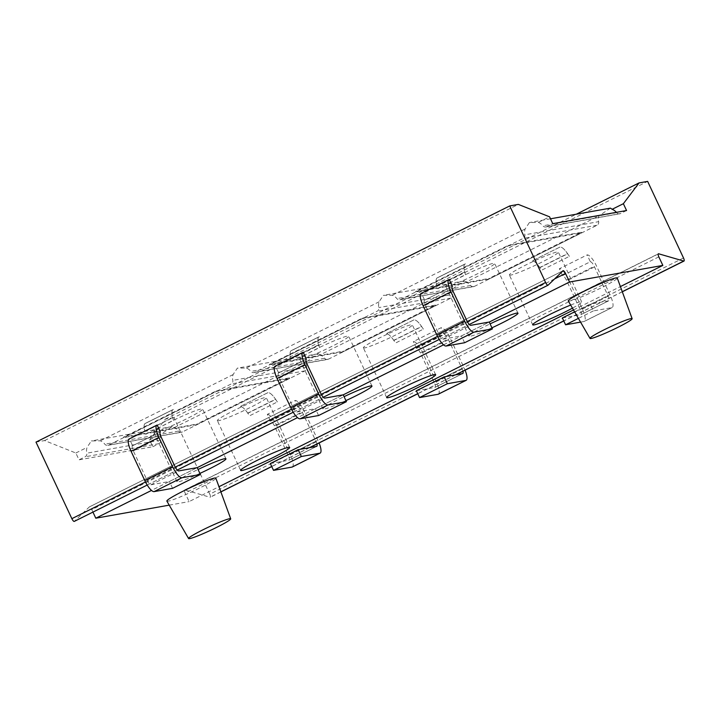 <?xml version="1.0" encoding="UTF-8"?>
<svg xmlns="http://www.w3.org/2000/svg" width="720" height="720" viewBox="0 0 720 720"><rect width="100%" height="100%" fill="white"/><g stroke="black" fill="none" stroke-linecap="round" stroke-linejoin="round"><path stroke-width="0.54" stroke-dasharray="3.6 2.7" d="M438.327 394.191A12.978 3.735 63.5 0 0 436.356 381.897L422.64 352.602A12.978 3.735 63.5 0 0 413.325 341.568L441.144 327.708A12.978 3.735 -116.5 0 1 450.45 338.742L464.175 368.028A12.978 3.735 -116.5 0 1 465.102 370.17M683.505 257.967L209.772 494.145L173.898 417.582L647.64 181.395M270.342 463.536L288.81 460.251A5.409 1.557 63.5 0 0 288.936 460.215A5.409 1.557 63.5 0 0 288.117 455.085L274.392 425.799A5.409 1.557 63.5 0 0 270.513 421.2L267.309 414.369L295.128 400.5A12.978 3.735 -116.5 0 1 304.434 411.534L318.159 440.829A12.978 3.735 -116.5 0 1 319.086 442.962M270.513 421.2L298.323 407.331L295.128 400.5M416.358 390.744L434.826 387.459A5.409 1.557 63.5 0 0 434.952 387.414A5.409 1.557 63.5 0 0 434.133 382.293L420.408 352.998A5.409 1.557 63.5 0 0 416.529 348.408L444.339 334.539L441.144 327.708M416.529 348.408L413.325 341.568M562.374 317.943L580.842 314.658A5.409 1.557 63.5 0 0 580.968 314.622A5.409 1.557 63.5 0 0 580.149 309.501L566.424 280.206A5.409 1.557 63.5 0 0 562.545 275.607L559.341 268.776L587.16 254.907A12.978 3.735 -116.5 0 1 596.466 265.941L610.191 295.236A12.978 3.735 -116.5 0 1 612.153 307.53A12.978 3.735 -116.5 0 1 611.856 307.629L593.388 310.914L590.184 304.083L574.605 311.85M562.545 275.607L590.355 261.738L587.16 254.907M209.772 494.145A3.249 0.936 -116.5 0 1 210.258 497.223A3.249 0.936 -116.5 0 1 209.997 497.232L184.869 489.96A3.249 0.936 63.5 0 0 184.608 489.969A3.249 0.936 63.5 0 0 185.103 493.047L189.108 501.606L218.97 486.72M92.943 512.1L91.782 509.643A3.249 0.936 63.5 0 0 89.379 506.907A3.249 0.936 63.5 0 0 89.316 506.952L74.34 521.361M169.218 505.143L189.108 501.606M173.898 417.582L165.303 419.112L149.625 439.875L152.829 446.715L79.029 459.837L75.825 453.006L44.595 440.577L36 442.107M160.191 431.982L132.615 445.725L129.411 438.894L157.221 425.025M306.207 359.181L278.631 372.933L275.427 366.093L303.237 352.233M452.223 286.389L424.647 300.132L421.443 293.301L449.253 279.432M44.595 440.577L518.337 204.399M626.562 210.528L620.451 213.579L546.651 226.71A3.249 3.096 79.9 0 1 542.889 225.801A10.818 10.323 -100.1 0 0 538.335 222.417L529.398 222.543L525.096 229.023A10.818 10.323 -100.1 0 0 524.844 234.801A3.249 3.096 -100.1 0 1 523.197 238.401L400.635 299.502A3.249 3.096 79.9 0 1 396.873 298.602A10.818 10.323 -100.1 0 0 392.319 295.218L383.382 295.344L379.08 301.815A10.818 10.323 -100.1 0 0 378.828 307.593A3.249 3.096 -100.1 0 1 377.181 311.193L254.619 372.303A3.249 3.096 79.9 0 1 250.857 371.394A10.818 10.323 -100.1 0 0 246.312 368.01L237.366 368.136L233.064 374.607A10.818 10.323 -100.1 0 0 232.812 380.385A3.249 3.096 -100.1 0 1 231.165 383.994L108.603 445.095A3.249 3.096 79.9 0 1 104.841 444.195A10.818 10.323 -100.1 0 0 100.296 440.802L91.35 440.937L87.048 447.408A10.818 10.323 -100.1 0 0 86.796 453.186A3.249 3.096 -100.1 0 1 85.149 456.786L79.029 459.837M538.335 222.417L549.567 216.819M75.825 453.006L87.048 447.408M100.296 440.802L233.064 374.607M246.312 368.01L379.08 301.815M392.319 295.218L525.096 229.023M620.451 213.579A3.249 3.096 79.9 0 1 616.689 212.679A10.818 10.323 -100.1 0 0 616.41 212.337M610.452 208.134L598.896 215.892A10.818 10.323 -100.1 0 0 598.644 221.67L524.844 234.801M546.651 226.71L552.762 223.659M174.096 427.68L306.864 361.485A10.818 10.323 -100.1 0 0 306.612 367.263A3.249 3.096 -100.1 0 1 304.965 370.863L182.403 431.964A3.249 3.096 79.9 0 1 178.641 431.064A10.818 10.323 -100.1 0 0 174.096 427.68L172.404 426.519L160.848 434.277A10.818 10.323 -100.1 0 0 160.596 440.055L86.796 453.186M152.829 446.715L158.949 443.664A3.249 3.096 -100.1 0 0 160.596 440.055M197.055 424.575L123.804 437.607L216.513 391.383L289.755 378.36L197.055 424.575L196.821 424.089L123.57 437.112L216.279 390.897L289.53 377.865L196.821 424.089M253.809 372.564L327.609 359.442A3.249 3.096 79.9 0 0 328.419 359.172L450.981 298.071A3.249 3.096 -100.1 0 0 452.628 294.471L378.828 307.593M343.071 351.783L269.82 364.806L362.529 318.591L435.771 305.559L343.071 351.783L342.837 351.288L269.586 364.32L362.295 318.096L435.546 305.073L342.837 351.288M399.825 299.772L473.625 286.641A3.249 3.096 79.9 0 0 474.435 286.38L596.997 225.27A3.249 3.096 -100.1 0 0 598.644 221.67M489.087 278.982L415.836 292.014L508.545 245.79L581.787 232.767L489.087 278.982L488.853 278.496L415.602 291.528L508.311 245.304L581.562 232.272L488.853 278.496M149.625 439.875L160.848 434.277M327.609 359.442A3.249 3.096 79.9 0 1 324.657 358.272A10.818 10.323 -100.1 0 0 320.112 354.888L452.88 288.693A10.818 10.323 -100.1 0 0 452.628 294.471M473.625 286.641A3.249 3.096 79.9 0 1 470.673 285.471A10.818 10.323 -100.1 0 0 466.128 282.087L598.896 215.892M466.128 282.087L464.436 280.926L452.88 288.693M320.112 354.888L318.42 353.727L306.864 361.485M165.303 419.112L576.297 214.209M123.804 437.607L123.57 437.112M289.755 378.36L289.53 377.865M216.513 391.383L216.279 390.897M269.82 364.806L269.586 364.32M435.771 305.559L435.546 305.073M362.529 318.591L362.295 318.096M415.836 292.014L415.602 291.528M581.787 232.767L581.562 232.272M508.545 245.79L508.311 245.304M132.615 445.725A5.409 1.557 63.5 0 0 132.489 445.77A5.409 1.557 63.5 0 0 133.308 450.891L147.033 480.186A5.409 1.557 63.5 0 0 150.912 484.785L169.38 481.5L197.19 467.631L151.506 490.428M172.575 488.331L169.38 481.5M278.631 372.933A5.409 1.557 63.5 0 0 278.505 372.969A5.409 1.557 63.5 0 0 279.324 378.099L293.049 407.385A5.409 1.557 63.5 0 0 296.928 411.984L315.396 408.699L343.206 394.83L297.522 417.627M318.591 415.53L315.396 408.699M424.647 300.132A5.409 1.557 63.5 0 0 424.521 300.177A5.409 1.557 63.5 0 0 425.34 305.298L439.065 334.593A5.409 1.557 63.5 0 0 442.944 339.192L461.412 335.907L489.222 322.038M464.607 342.738L461.412 335.907M573.516 309.96L620.397 286.587M443.538 344.835L489.231 322.056M570.672 305.064A27.045 2.187 -25.1 0 1 580.365 301.797A27.045 2.187 -25.1 0 1 581.679 301.878A27.045 2.187 -25.1 0 1 572.454 308.142M491.931 327.816A27.045 2.187 -25.1 0 1 470.313 336.231A27.045 2.187 -25.1 0 1 468.999 336.15A27.045 2.187 -25.1 0 1 490.077 323.874M345.915 400.617A27.045 2.187 -25.1 0 1 324.297 409.032A27.045 2.187 -25.1 0 1 322.983 408.951A27.045 2.187 -25.1 0 1 344.061 396.666M199.899 473.409A27.045 2.187 -25.1 0 1 178.281 481.824A27.045 2.187 -25.1 0 1 176.967 481.743A27.045 2.187 -25.1 0 1 198.054 469.467M568.296 300.969A27.045 2.187 154.9 0 0 569.601 301.032A27.045 2.187 154.9 0 0 597.186 289.809A27.045 2.187 154.9 0 0 617.274 278.028M166.869 501.093A27.045 2.187 154.9 0 0 168.174 501.165A27.045 2.187 154.9 0 0 195.759 489.942A27.045 2.187 154.9 0 0 215.847 478.152M510.687 275.112A27.045 2.187 -25.1 0 1 509.373 275.031A27.045 2.187 -25.1 0 1 529.371 263.268A27.045 2.187 -25.1 0 1 557.037 252A27.045 2.187 -25.1 0 1 558.351 252.09A27.045 2.187 -25.1 0 1 538.353 263.844A27.045 2.187 -25.1 0 1 510.687 275.112M446.985 286.443A27.045 2.187 -25.1 0 1 445.68 286.362A27.045 2.187 -25.1 0 1 465.669 274.599A27.045 2.187 -25.1 0 1 493.344 263.331A27.045 2.187 -25.1 0 1 494.658 263.412A27.045 2.187 -25.1 0 1 474.66 275.175A27.045 2.187 -25.1 0 1 446.985 286.443M364.671 347.913A27.045 2.187 -25.1 0 1 363.357 347.823A27.045 2.187 -25.1 0 1 383.355 336.069A27.045 2.187 -25.1 0 1 411.021 324.801A27.045 2.187 -25.1 0 1 412.335 324.882A27.045 2.187 -25.1 0 1 392.337 336.636A27.045 2.187 -25.1 0 1 364.671 347.913M300.969 359.235A27.045 2.187 -25.1 0 1 299.664 359.154A27.045 2.187 -25.1 0 1 319.653 347.4A27.045 2.187 -25.1 0 1 347.328 336.132A27.045 2.187 -25.1 0 1 348.642 336.213A27.045 2.187 -25.1 0 1 328.644 347.967A27.045 2.187 -25.1 0 1 300.969 359.235M218.655 420.705A27.045 2.187 -25.1 0 1 217.341 420.624A27.045 2.187 -25.1 0 1 237.339 408.861A27.045 2.187 -25.1 0 1 265.005 397.593A27.045 2.187 -25.1 0 1 266.319 397.674A27.045 2.187 -25.1 0 1 246.321 409.437A27.045 2.187 -25.1 0 1 218.655 420.705M154.953 432.036A27.045 2.187 -25.1 0 1 153.648 431.946A27.045 2.187 -25.1 0 1 173.637 420.192A27.045 2.187 -25.1 0 1 201.312 408.924A27.045 2.187 -25.1 0 1 202.626 409.005A27.045 2.187 -25.1 0 1 182.628 420.768A27.045 2.187 -25.1 0 1 154.953 432.036M292.311 466.992A12.978 3.735 63.5 0 0 290.34 454.689L276.624 425.403A12.978 3.735 63.5 0 0 267.309 414.369M298.323 407.331A5.409 1.557 -116.5 0 1 302.202 411.93L315.927 441.225A5.409 1.557 -116.5 0 1 316.944 444.033M444.339 334.539A5.409 1.557 -116.5 0 1 448.218 339.138L461.943 368.424A5.409 1.557 -116.5 0 1 462.96 371.241M580.563 322.119L584.037 321.498A12.978 3.735 63.5 0 0 584.343 321.399A12.978 3.735 63.5 0 0 582.372 309.096L568.656 279.81A12.978 3.735 63.5 0 0 559.341 268.776M590.355 261.738A5.409 1.557 -116.5 0 1 594.234 266.337L607.959 295.632A5.409 1.557 -116.5 0 1 608.778 300.753A5.409 1.557 -116.5 0 1 608.652 300.798L590.184 304.083M593.388 310.914L578.403 318.384M437.706 288.693L465.516 274.824L464.76 272.088A16.227 4.671 -116.5 0 1 465.048 263.988A16.227 4.671 -116.5 0 1 465.426 263.871L437.616 277.731A16.227 4.671 63.5 0 0 437.247 277.857A16.227 4.671 63.5 0 0 436.923 285.786L436.95 285.957A16.227 4.671 -116.5 0 1 437.229 277.857A16.227 4.671 -116.5 0 1 437.616 277.731L465.444 263.862A16.227 4.671 63.5 0 0 465.057 263.988A16.227 4.671 63.5 0 0 464.733 271.926L436.923 285.786M465.516 274.824L464.733 271.926M539.748 267.498A16.227 4.671 63.5 0 0 532.197 260.91L560.016 247.041A16.227 4.671 -116.5 0 1 567.684 253.791L569.412 256.347L541.593 270.216L539.748 267.498L567.567 253.629A16.227 4.671 63.5 0 0 560.016 247.041L532.197 260.91A16.227 4.671 -116.5 0 1 539.874 267.651L541.593 270.216M567.567 253.629L569.412 256.347M291.69 361.485L319.5 347.625L318.744 344.889A16.227 4.671 -116.5 0 1 319.032 336.789A16.227 4.671 -116.5 0 1 319.41 336.663L291.6 350.532A16.227 4.671 63.5 0 0 291.231 350.649A16.227 4.671 63.5 0 0 290.907 358.587L290.934 358.758A16.227 4.671 -116.5 0 1 291.213 350.649A16.227 4.671 -116.5 0 1 291.6 350.532L319.41 336.663A16.227 4.671 63.5 0 0 319.041 336.78A16.227 4.671 63.5 0 0 318.717 344.718L290.907 358.587M319.5 347.625L318.717 344.718M393.732 340.299A16.227 4.671 63.5 0 0 386.181 333.702L413.982 319.842A16.227 4.671 -116.5 0 1 421.668 326.583L423.396 329.139L395.577 343.008L393.732 340.299L421.551 326.43A16.227 4.671 63.5 0 0 414 319.842L386.181 333.702A16.227 4.671 -116.5 0 1 393.858 340.452L395.577 343.008M421.551 326.43L423.396 329.139M145.674 434.286L173.484 420.417L172.728 417.681A16.227 4.671 -116.5 0 1 173.016 409.581A16.227 4.671 -116.5 0 1 173.394 409.455L145.584 423.324A16.227 4.671 63.5 0 0 145.215 423.45A16.227 4.671 63.5 0 0 144.891 431.379L144.918 431.55A16.227 4.671 -116.5 0 1 145.206 423.45A16.227 4.671 -116.5 0 1 145.584 423.324L173.394 409.455A16.227 4.671 63.5 0 0 173.025 409.581A16.227 4.671 63.5 0 0 172.701 417.51L144.891 431.379M173.484 420.417L172.701 417.51M247.716 413.091A16.227 4.671 63.5 0 0 240.165 406.503L267.966 392.634A16.227 4.671 -116.5 0 1 275.652 399.375L277.38 401.94L249.561 415.809L247.716 413.091L275.535 399.222A16.227 4.671 63.5 0 0 267.984 392.634L240.165 406.503A16.227 4.671 -116.5 0 1 247.842 413.244L249.561 415.809M275.535 399.222L277.38 401.94M422.64 352.602L450.45 338.742M622.269 291.699L563.742 320.877M455.427 374.877L417.726 393.669M309.411 447.669L271.71 466.47M220.842 491.823L209.997 497.232M145.485 481.977L175.248 467.136M291.501 409.176L321.264 394.335M437.517 336.384L467.28 321.543M147.204 485.037L177.255 470.052L147.213 485.046M293.22 412.236L323.271 397.26L293.229 412.254M439.236 339.444L469.287 324.459L439.245 339.453M616.689 212.679L542.889 225.801M178.641 431.064L104.841 444.195M158.949 443.664L85.149 456.786M304.965 370.863L231.165 383.994M182.403 431.964L108.603 445.095M450.981 298.071L377.181 311.193M328.419 359.172L254.619 372.303M596.997 225.27L523.197 238.401M474.435 286.38L400.635 299.502M470.673 285.471L396.873 298.602M324.657 358.272L250.857 371.394M306.612 367.263L232.812 380.385M133.308 450.891L161.118 437.022M150.912 484.785L178.722 470.916M147.033 480.186L174.843 466.317M279.324 378.099L307.134 364.23M296.928 411.984L324.738 398.115M293.049 407.385L320.859 393.516M425.34 305.298L453.15 291.438M442.944 339.192L470.754 325.323M439.065 334.593L466.875 320.724M658.179 253.989L184.869 489.96M658.836 256.86L185.103 493.047M554.598 278.91L91.782 509.643M563.058 270.774L89.316 506.952M276.624 425.403L304.434 411.534M274.392 425.799L302.202 411.93M290.34 454.689L318.159 440.829M288.81 460.251L316.62 446.391M288.117 455.085L315.927 441.225M436.356 381.897L464.175 368.028M434.826 387.459L462.636 373.59M434.133 382.293L461.943 368.424M420.408 352.998L448.218 339.138M568.656 279.81L596.466 265.941M566.424 280.206L594.234 266.337M584.037 321.498L611.856 307.629M582.372 309.096L610.191 295.236M580.842 314.658L608.652 300.798M580.149 309.501L607.959 295.632M436.95 285.957L464.76 272.088M539.874 267.651L567.684 253.791M290.934 358.758L318.744 344.889M393.858 340.452L421.668 326.583M144.918 431.55L172.728 417.681M247.842 413.244L275.652 399.375M622.305 291.798L563.787 320.976M455.805 374.805L417.771 393.768M309.789 447.606L271.755 466.56M220.878 491.931L210.258 497.223M550.494 218.799L529.398 222.552M172.404 426.519L91.35 440.937M464.436 280.926L383.382 295.344M318.42 353.727L237.366 368.136M545.841 226.971L619.641 213.849M107.793 445.365L181.593 432.234M132.489 445.77L160.299 431.901M278.505 372.969L306.315 359.109M424.521 300.177L452.331 286.308M184.608 489.969L658.35 253.791M89.379 506.907L563.121 270.729M532.701 324.819L509.373 275.031M581.679 301.878L558.351 252.09M468.999 336.15L445.68 286.362M517.977 313.209L494.658 263.412M386.685 397.62L363.357 347.823M435.663 374.679L412.335 324.882M322.983 408.951L299.664 359.154M371.961 386.001L348.642 336.213M240.669 470.412L217.341 420.624M289.647 447.471L266.319 397.674M176.967 481.743L153.648 431.946M225.945 458.802L202.626 409.005M316.746 446.346L288.936 460.215M462.762 373.554L434.952 387.414M612.153 307.53L584.343 321.399M608.778 300.753L580.968 314.622M437.247 277.857L465.057 263.988M465.048 263.988L437.229 277.857M291.231 350.649L319.041 336.78L291.213 350.649M145.215 423.45L173.025 409.581L145.206 423.45"/><path stroke-width="1.08" d="M489.231 322.056L569.538 282.015L662.85 265.419L658.836 256.86A3.249 0.936 63.5 0 1 658.35 253.791A3.249 0.936 63.5 0 1 658.611 253.782L683.739 261.054A3.249 0.936 63.5 0 0 684 261.045A3.249 0.936 63.5 0 0 683.505 257.967L647.64 181.395L639.045 182.925L623.367 203.697L626.562 210.528L552.762 223.659L549.567 216.819L518.337 204.399L509.742 205.92L545.607 282.492A3.249 0.936 63.5 0 0 548.01 285.228A3.249 0.936 63.5 0 0 548.082 285.183L563.058 270.774A3.249 0.936 63.5 0 1 563.121 270.729A3.249 0.936 63.5 0 1 565.524 273.456L554.598 278.91M74.268 521.406L147.213 485.046L74.34 521.361A3.249 0.936 -116.5 0 1 74.268 521.406A3.249 0.936 -116.5 0 1 71.865 518.679L145.485 481.977M169.218 505.143L95.796 518.202L92.943 512.1M509.742 205.92L36 442.107L71.865 518.679M569.538 282.015L565.524 273.456M160.191 431.982L157.221 425.025A12.978 3.735 -116.5 0 0 156.924 425.124A12.978 3.735 -116.5 0 0 158.895 437.427L172.611 466.713A12.978 3.735 -116.5 0 0 181.926 477.747L200.394 474.462L197.19 467.631L178.722 470.916A5.409 1.557 -116.5 0 1 174.843 466.317L161.118 437.022A5.409 1.557 -116.5 0 1 160.299 431.901A5.409 1.557 -116.5 0 1 160.425 431.865M306.207 359.181L303.237 352.233A12.978 3.735 -116.5 0 0 302.94 352.332A12.978 3.735 -116.5 0 0 304.911 364.626L318.627 393.921A12.978 3.735 -116.5 0 0 327.942 404.955L346.41 401.67L343.206 394.83L324.738 398.115A5.409 1.557 -116.5 0 1 320.859 393.516L307.134 364.23A5.409 1.557 -116.5 0 1 306.315 359.109A5.409 1.557 -116.5 0 1 306.441 359.064M452.223 286.389L449.253 279.432A12.978 3.735 -116.5 0 0 448.956 279.531A12.978 3.735 -116.5 0 0 450.927 291.834L464.643 321.12A12.978 3.735 -116.5 0 0 473.958 332.154L492.426 328.869L489.222 322.038L470.754 325.323A5.409 1.557 -116.5 0 1 466.875 320.724L453.15 291.438A5.409 1.557 -116.5 0 1 452.331 286.308A5.409 1.557 -116.5 0 1 452.457 286.272M616.41 212.337A10.818 10.323 -100.1 0 0 612.135 209.295L610.452 208.134L550.494 218.799M612.135 209.295L623.367 203.697M576.297 214.209L639.045 182.925M156.924 425.124L129.105 438.993A12.978 3.735 63.5 0 0 131.076 451.287L144.801 480.582A12.978 3.735 63.5 0 0 154.107 491.616L172.575 488.331L200.394 474.462M302.94 352.332L275.121 366.192A12.978 3.735 63.5 0 0 277.092 378.495L290.817 407.781A12.978 3.735 63.5 0 0 300.123 418.815L318.591 415.53L346.41 401.67M448.956 279.531L421.137 293.4A12.978 3.735 63.5 0 0 423.108 305.694L436.833 334.989A12.978 3.735 63.5 0 0 446.139 346.023L464.607 342.738L492.426 328.869M218.97 486.72L573.516 309.96M620.397 286.587L662.85 265.419M95.796 518.202L151.506 490.428M197.199 467.649L297.522 417.627M343.215 394.848L443.538 344.835M572.454 308.142A27.045 2.187 -25.1 0 1 534.006 324.909A27.045 2.187 -25.1 0 1 532.701 324.819A27.045 2.187 -25.1 0 1 545.157 316.836A27.045 2.187 -25.1 0 1 570.672 305.064M387.99 397.701A27.045 2.187 -25.1 0 1 386.685 397.62A27.045 2.187 -25.1 0 1 406.674 385.866A27.045 2.187 -25.1 0 1 434.349 374.589A27.045 2.187 -25.1 0 1 435.663 374.679A27.045 2.187 -25.1 0 1 415.665 386.433A27.045 2.187 -25.1 0 1 387.99 397.701M241.974 470.502A27.045 2.187 -25.1 0 1 240.669 470.412A27.045 2.187 -25.1 0 1 260.658 458.658A27.045 2.187 -25.1 0 1 288.333 447.39A27.045 2.187 -25.1 0 1 289.647 447.471A27.045 2.187 -25.1 0 1 269.649 459.225A27.045 2.187 -25.1 0 1 241.974 470.502M490.077 323.874A27.045 2.187 -25.1 0 1 516.672 313.128A27.045 2.187 -25.1 0 1 517.977 313.209A27.045 2.187 -25.1 0 1 491.931 327.816M344.061 396.666A27.045 2.187 -25.1 0 1 370.656 385.92A27.045 2.187 -25.1 0 1 371.961 386.001A27.045 2.187 -25.1 0 1 345.915 400.617M198.054 469.467A27.045 2.187 -25.1 0 1 224.64 458.721A27.045 2.187 -25.1 0 1 225.945 458.802A27.045 2.187 -25.1 0 1 199.899 473.409M632.133 318.681L617.274 278.028A27.045 2.187 154.9 0 0 615.951 277.929A27.045 2.187 154.9 0 0 588.195 289.233A27.045 2.187 154.9 0 0 568.296 300.969L590.013 338.409A23.256 1.881 154.9 0 0 591.138 338.472A23.256 1.881 154.9 0 0 614.862 328.815A23.256 1.881 154.9 0 0 632.133 318.681A23.256 1.881 154.9 0 0 630.999 318.6A23.256 1.881 154.9 0 0 607.131 328.32A23.256 1.881 154.9 0 0 590.013 338.409M230.706 518.814L215.847 478.152A27.045 2.187 154.9 0 0 214.524 478.053A27.045 2.187 154.9 0 0 186.768 489.366A27.045 2.187 154.9 0 0 166.869 501.093L188.586 538.542A23.256 1.881 154.9 0 0 189.711 538.605A23.256 1.881 154.9 0 0 213.435 528.948A23.256 1.881 154.9 0 0 230.706 518.814A23.256 1.881 154.9 0 0 229.572 518.724A23.256 1.881 154.9 0 0 205.704 528.453A23.256 1.881 154.9 0 0 188.586 538.542M316.944 444.033A5.409 1.557 -116.5 0 1 316.746 446.346A5.409 1.557 -116.5 0 1 316.62 446.391L298.152 449.676L270.342 463.536L273.537 470.376L292.014 467.091A12.978 3.735 63.5 0 0 292.311 466.992L320.121 453.123A12.978 3.735 -116.5 0 1 319.824 453.222L301.356 456.507L298.152 449.676M319.086 442.962A12.978 3.735 -116.5 0 1 320.121 453.123M301.356 456.507L273.537 470.376M462.96 371.241A5.409 1.557 -116.5 0 1 462.762 373.554A5.409 1.557 -116.5 0 1 462.636 373.59L444.168 376.875L416.358 390.744L419.553 397.575L438.021 394.29A12.978 3.735 63.5 0 0 438.327 394.191L466.137 380.331A12.978 3.735 -116.5 0 1 465.84 380.43L447.372 383.715L444.168 376.875M465.102 370.17A12.978 3.735 -116.5 0 1 466.137 380.331M447.372 383.715L419.553 397.575M578.403 318.384L565.569 324.783L580.563 322.119M565.569 324.783L562.374 317.943L574.605 311.85M683.739 261.054L622.269 291.699M563.742 320.877L455.427 374.877M417.726 393.669L309.411 447.669M271.71 466.47L220.842 491.823M175.248 467.136L291.501 409.176M321.264 394.335L437.517 336.384M467.28 321.543L545.607 282.492M177.255 470.052L293.22 412.236L177.264 470.061M323.271 397.26L439.236 339.444L323.28 397.269M548.01 285.228L469.296 324.468L547.929 285.255M131.076 451.287L158.895 437.427M154.107 491.616L181.926 477.747M144.801 480.582L172.611 466.713M277.092 378.495L304.911 364.626M300.123 418.815L327.942 404.955M290.817 407.781L318.627 393.921M423.108 305.694L450.927 291.834M446.139 346.023L473.958 332.154M436.833 334.989L464.643 321.12M292.014 467.091L319.824 453.222M438.021 394.29L465.84 380.43M684 261.045L622.305 291.798M563.787 320.976L455.805 374.805M417.771 393.768L309.789 447.606M271.755 466.56L220.878 491.931"/></g></svg>
